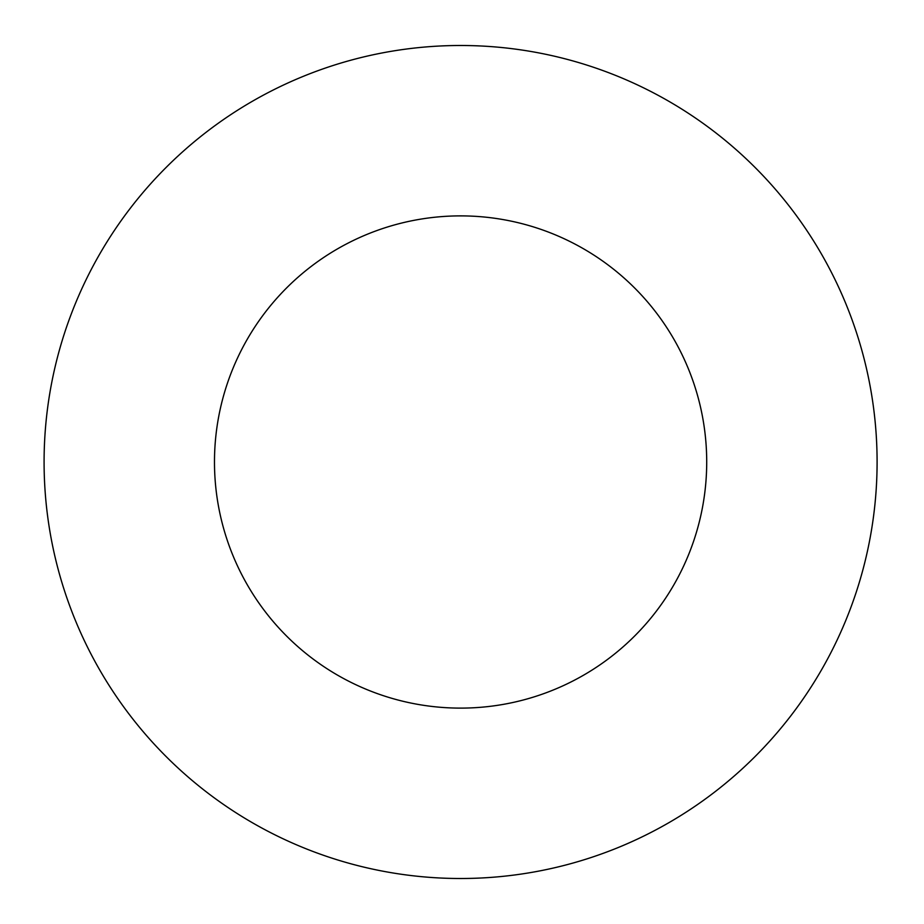 <?xml version="1.0" encoding="UTF-8"?>
<svg xmlns="http://www.w3.org/2000/svg" width="924" height="924" viewBox="0 0 924 924"><rect width="100%" height="100%" fill="white"/><g stroke="black" fill="none" stroke-linecap="round" stroke-linejoin="round"><path stroke-width="1.39" d="M877.095 462A416.505 416.505 0 0 0 252.344 101.294A416.505 416.505 0 0 0 252.344 822.707A416.505 416.505 0 0 0 877.095 462M706.71 462A246.119 246.119 0 0 0 337.537 248.856A246.119 246.119 0 0 0 337.537 675.144A246.119 246.119 0 0 0 706.71 462"/></g></svg>
